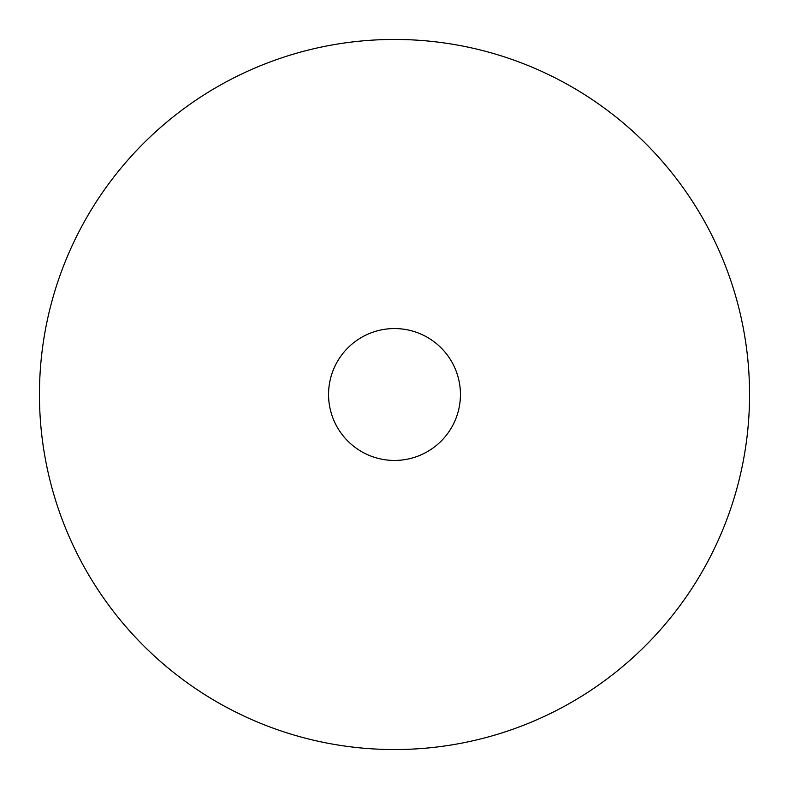 <?xml version="1.0" encoding="UTF-8"?>
<svg xmlns="http://www.w3.org/2000/svg" width="789" height="789" viewBox="0 0 789 789"><rect width="100%" height="100%" fill="white"/><g stroke="black" fill="none" stroke-linecap="round" stroke-linejoin="round"><path stroke-width="1.18" d="M394.5 460.441A65.941 65.941 0 0 1 337.396 361.53A65.941 65.941 0 0 1 451.604 361.53A65.941 65.941 0 0 1 394.5 460.441A65.941 65.941 0 0 1 337.396 361.53A65.941 65.941 0 0 1 451.604 361.53A65.941 65.941 0 0 1 394.5 460.441M394.5 749.55A355.05 355.05 0 0 1 87.017 216.975A355.05 355.05 0 0 1 701.983 216.975A355.05 355.05 0 0 1 394.5 749.55A355.05 355.05 0 0 1 87.017 216.975A355.05 355.05 0 0 1 701.983 216.975A355.05 355.05 0 0 1 394.5 749.55"/></g></svg>
